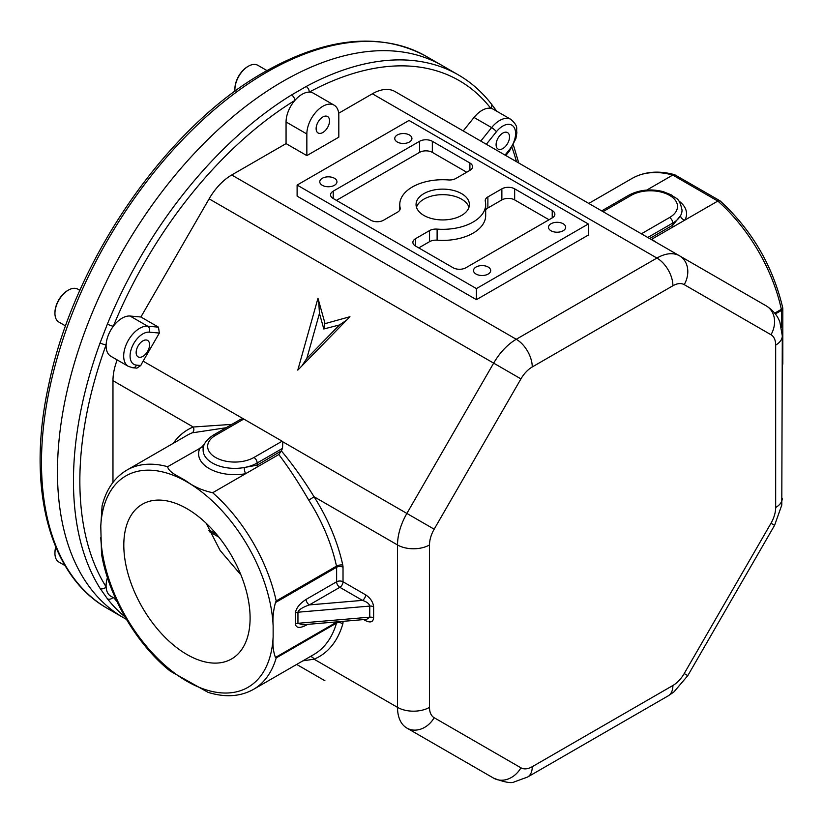 <?xml version="1.0" encoding="UTF-8"?>
<svg xmlns="http://www.w3.org/2000/svg" width="824" height="824" viewBox="0 0 824 824"><rect width="100%" height="100%" fill="white"/><g stroke="black" fill="none" stroke-linecap="round" stroke-linejoin="round"><path stroke-width="1.24" d="M322.833 132.499A9.497 5.48 120 0 0 329.034 124.136A9.497 5.48 120 0 0 327.581 116.524A9.497 5.48 120 0 0 322.833 116.998A9.497 5.48 120 0 0 316.632 125.361A9.497 5.48 120 0 0 318.085 132.973A9.497 5.48 120 0 0 322.833 132.499M563.153 223.757A8.59 4.965 0 0 0 553.79 222.676A8.59 4.965 0 0 0 548.496 227.259A8.59 4.965 0 0 0 551.009 230.772A8.59 4.965 0 0 0 560.371 231.843A8.59 4.965 0 0 0 565.676 227.259A8.59 4.965 0 0 0 563.153 223.757M334.441 178.283A8.59 4.965 0 0 0 325.078 177.212A8.59 4.965 0 0 0 319.774 181.795A8.59 4.965 0 0 0 322.287 185.297A8.59 4.965 0 0 0 331.65 186.379A8.59 4.965 0 0 0 336.954 181.795A8.59 4.965 0 0 0 334.441 178.283M409.425 134.992A8.59 4.965 0 0 0 400.062 133.921A8.59 4.965 0 0 0 394.758 138.504A8.59 4.965 0 0 0 397.271 142.006A8.59 4.965 0 0 0 406.634 143.088A8.59 4.965 0 0 0 411.938 138.504A8.59 4.965 0 0 0 409.425 134.992M488.179 267.048A8.59 4.965 0 0 0 478.816 265.967A8.59 4.965 0 0 0 473.512 270.55A8.59 4.965 0 0 0 476.025 274.062A8.59 4.965 0 0 0 485.387 275.134A8.59 4.965 0 0 0 490.692 270.55A8.59 4.965 0 0 0 488.179 267.048M423.855 215.414A26.677 15.399 180 0 1 416.048 204.527A26.677 15.399 180 0 1 432.518 190.303A26.677 15.399 180 0 1 461.584 193.64A26.677 15.399 180 0 1 469.402 204.527A26.677 15.399 180 0 1 452.932 218.762A26.677 15.399 180 0 1 423.855 215.414M416.481 207.298A26.677 15.399 180 0 1 434.784 195.36A26.677 15.399 180 0 1 461.584 199.171A26.677 15.399 180 0 1 468.969 207.298M253.452 689.389L313.748 654.575A126.597 73.089 -120 0 0 336.501 623.099L276.205 657.913A126.597 73.089 60 0 1 253.452 689.389C240.33 696.682 225.199 697.671 208.05 692.345L170.197 671.096C136.65 644.317 108.716 596.689 101.517 553.996L100.775 526.134L102.094 505.823C106.275 489.374 114.526 477.467 126.855 470.113A126.597 73.089 60 0 1 167.622 466.703C168.827 472.945 180.312 476.89 186.966 481.546C194.196 486.86 202.766 490.579 212.674 492.721L245.603 473.707A4.522 1.102 79.7 0 1 244.244 467.527L257.139 465.158L281.355 450.903C292.499 464.2 303.407 479.496 314.057 496.769A131.119 75.705 60 0 1 342.774 565.068A9.043 5.222 60 0 1 343.021 567.242L343.021 581.775L365.66 594.846C370.46 598.08 373.118 602.076 373.622 606.824L373.622 617.897C373.118 622.058 370.46 622.985 365.66 620.688L363.734 619.576M240.938 574.936L220.08 550.411L206.185 523.25M186.955 654.514A89.301 51.551 60 0 1 128.616 575.822A89.301 51.551 60 0 1 142.305 504.267A89.301 51.551 60 0 1 186.955 508.686A89.301 51.551 60 0 1 245.294 587.378A89.301 51.551 60 0 1 231.606 658.932A89.301 51.551 60 0 1 186.955 654.514M282.869 81.37A318.754 184.04 120 0 0 74.624 362.272A318.754 184.04 120 0 0 123.487 617.691A318.754 184.04 -60 0 1 74.624 362.272A318.754 184.04 -60 0 1 282.869 81.37A318.754 184.04 -60 0 1 442.241 65.59A318.754 184.04 120 0 0 282.869 81.37M124.97 616.867A318.754 184.04 -60 0 1 107.408 598.77L100.106 588.377A4.522 3.533 -32.3 0 0 106.121 586.853A22.608 13.05 120 0 0 110.776 596.185L115.834 599.1M100.106 588.377A318.754 184.04 -60 0 1 100.106 342.856L107.408 324.028A4.522 0.834 22.3 0 0 113.321 326.252A22.608 13.05 120 0 0 106.121 344.823A22.608 13.05 120 0 0 110.776 356.215L128.359 366.371A22.608 13.05 -60 0 1 124.898 348.253A22.608 13.05 -60 0 1 139.658 328.333A22.608 13.05 -60 0 1 147.65 326.191L130.068 316.035A22.608 13.05 120 0 0 113.321 326.252A314.243 181.424 120 0 1 294.848 100.435A22.608 13.05 120 0 0 286.062 121.983L286.062 143.613L231.719 174.987A45.217 26.1 120 0 0 209.111 198.852L140.894 317.003L130.068 316.035M107.408 324.028A318.754 184.04 -60 0 1 291.542 94.956L306.157 86.52A318.754 184.04 -60 0 1 458.226 74.819C470.813 82.101 481.783 91.732 491.145 103.7L491.145 103.7A4.522 3.595 -38 0 1 490.774 108.325A22.608 13.05 120 0 0 474.027 117.461L463.201 130.923L394.984 91.546L766.31 305.92A22.608 18.458 120 0 1 770.986 334.729L684.208 284.63A22.608 13.05 120 0 0 672.909 285.753L532.253 366.958A22.608 13.05 120 0 0 520.943 378.886L434.166 529.193A22.608 13.05 120 0 0 429.489 544.952L429.489 707.363A22.608 13.05 180 0 1 397.518 707.363L397.518 544.952A45.217 26.1 -60 0 1 406.881 513.434L434.166 529.193M142.861 356.39A9.497 5.48 120 0 0 149.062 348.027A9.497 5.48 120 0 0 147.609 340.415A9.497 5.48 120 0 0 142.861 340.889A9.497 5.48 120 0 0 136.66 349.252A9.497 5.48 120 0 0 138.113 356.864A9.497 5.48 120 0 0 142.861 356.39M502.805 148.578A9.497 5.48 120 0 0 509.005 140.214A9.497 5.48 120 0 0 507.553 132.602A9.497 5.48 120 0 0 502.805 133.076A9.497 5.48 120 0 0 496.604 141.44A9.497 5.48 120 0 0 498.057 149.051A9.497 5.48 120 0 0 502.805 148.578M641.381 233.8L669.572 217.515A27.13 15.666 0 0 0 669.572 195.37A27.13 15.666 0 0 0 631.205 195.37A4.522 2.606 -120 0 0 628.949 195.144C639.269 189.747 650.702 188.572 663.238 191.632L671.581 195C676.164 199.326 679.161 196.658 682.035 210.13A31.652 18.272 180 0 1 680.583 215.61A31.652 18.272 180 0 1 672.765 223.057L672.765 225.199L680.583 215.61A4.522 3.523 -151.5 0 0 684.899 220.08L717.817 201.077L672.765 175.059A126.597 73.089 -120 0 0 631.998 178.468C644.358 171.557 658.603 170.31 674.702 174.719L672.765 175.059L646.758 190.076M306.847 155.612L338.818 137.155L338.818 115.525A22.608 13.05 120 0 0 334.132 105.173A22.608 13.05 120 0 0 316.715 111.23A22.608 13.05 120 0 0 306.847 133.982L306.847 155.612L286.062 143.613M365.66 594.846A4.522 2.606 120 0 1 362.457 600.377L309.34 604.909C302.47 607.329 298.679 609.76 297.948 612.211L297.948 623.294L302.717 624.788L366.711 619.318L369.76 617.166L369.76 606.083C369.296 603.735 366.865 601.829 362.457 600.377L339.828 587.316L309.34 604.909A4.522 2.606 60 0 1 306.147 599.378L336.625 581.775L336.625 567.242A4.522 2.606 -120 0 0 336.501 566.15A126.597 73.089 -120 0 0 308.784 500.209C298.978 483.214 288.997 467.991 278.811 454.529L281.169 451.294M308.784 500.209L314.057 496.769L397.518 544.952A22.608 13.05 180 0 0 429.489 544.952M306.219 624.489A4.522 2.606 -120 0 0 306.147 625.22C299.678 628.485 296.094 628.084 295.414 624.026L295.414 612.953C296.094 608.102 299.678 603.58 306.147 599.378M282.138 441.201L282.828 441.818L282.519 448.359L257.139 463.016A31.652 18.272 180 0 1 244.244 467.527A31.652 18.272 180 0 1 212.386 463.016A31.652 18.272 180 0 1 203.116 450.089C202.807 444.775 206.206 439.779 213.323 435.103A4.522 2.606 -120 0 1 215.579 435.329A27.13 15.666 0 0 0 215.579 457.474A27.13 15.666 0 0 0 253.947 457.474L282.138 441.201L243.78 419.045L215.579 435.329M324.913 680.748L297.794 665.081L324.913 680.748M140.791 365.506L136.908 368.132L132.87 367.772A4.522 3.564 -84.9 0 0 136.465 365.114L140.791 365.506A45.217 26.1 -60 0 1 143.118 361.159L243.78 419.045M159.341 333.061L149.257 332.154A4.522 3.564 -84.9 0 0 147.65 326.191L158.486 327.159L159.341 333.061L143.118 361.159M480.783 141.079L491.609 127.607A22.608 13.05 -60 0 1 499.602 120.52A22.608 13.05 -60 0 1 510.911 119.398L493.329 109.252A22.608 13.05 120 0 0 490.774 108.325A314.243 181.424 120 0 0 309.257 92.113A4.522 2.699 -118.4 0 0 306.157 86.52M291.542 94.956A4.522 2.524 58.4 0 1 294.848 100.435A22.608 13.05 120 0 1 309.257 92.113A22.608 13.05 120 0 1 313.357 93.174L334.132 105.173M107.408 598.77A4.522 3.595 -38 0 0 113.012 597.472M100.106 342.856A4.522 1.071 20.1 0 0 106.121 344.823A314.243 181.424 120 0 0 106.121 586.853A22.608 13.05 120 0 1 107.45 577.603M158.486 327.159L140.894 317.003M117.183 359.913A45.217 26.1 120 0 0 112.97 380.667L112.97 482.411M429.489 707.363A22.608 13.05 120 0 0 434.166 717.714L520.943 767.814A22.608 18.458 120 0 1 493.658 778.165L406.881 728.066A45.217 26.1 -60 0 1 397.518 707.363L314.057 659.19L302.882 660.848M276.205 657.913L275.463 657.459L336.625 622.151A4.522 2.606 180 0 1 337.294 621.832M310.205 656.625A4.522 3.677 -112.5 0 1 314.057 659.19A131.119 75.705 60 0 0 342.774 624.046A4.522 3.224 -163.8 0 0 336.501 623.099A4.522 2.606 -120 0 0 336.625 622.151L336.625 621.893M365.423 619.432A4.522 2.606 -60 0 1 365.66 620.688M343.021 567.242A4.522 2.606 180 0 0 336.625 567.242L275.463 602.55C273.311 610.739 272.528 618.433 273.135 625.643L273.135 637.065C272.528 644.986 273.311 651.784 275.463 657.459M134.271 465.838L137.093 464.2M226.054 427.749L192.116 432.858A4.522 3.677 67.5 0 0 193.228 427.007L231.905 424.37M167.622 466.703L201.231 447.566L204.445 444.167M201.231 447.566L203.518 446.804M213.323 435.103L240.608 419.344L242.905 418.767M200.005 448.009A36.174 20.888 180 0 0 209.183 468.547A36.174 20.888 180 0 0 245.603 473.707L278.811 454.529M275.463 602.55L276.205 600.964L336.501 566.15A4.522 1.792 167.8 0 1 342.774 565.068M281.355 450.903A45.217 26.1 -60 0 1 282.519 448.359M346.502 320.237L339.478 324.955L323.811 328.982L319.465 313.388L318.62 300.564M323.811 328.982L324.913 323.142L317.971 298.257L297.794 370.131L349.942 316.715L325.109 323.616M319.465 313.388L306.827 358.399L301.883 365.938M549.031 219.761L514.66 199.913A9.043 5.222 0 0 0 501.868 199.913L487.88 207.988A9.043 5.222 0 0 0 485.676 210.069M485.676 204.527A42.951 24.802 180 0 1 437.111 229.113A9.043 5.222 0 0 0 429.541 230.596L415.543 238.672A9.043 5.222 0 0 0 412.896 242.369A9.043 5.222 0 0 0 415.543 246.057L453.118 267.748A9.043 5.222 0 0 0 465.9 267.748L552.224 217.907A9.043 5.222 0 0 0 554.871 214.219A9.043 5.222 0 0 0 552.224 210.522L514.66 188.84A9.043 5.222 0 0 0 501.868 188.84L487.88 196.915A9.043 5.222 0 0 0 485.233 200.603A9.043 5.222 0 0 0 485.305 201.293A42.951 24.802 180 0 1 485.676 204.527L485.676 215.6A42.951 24.802 180 0 1 437.111 240.186A9.043 5.222 0 0 0 429.541 241.669L418.747 247.9M466.703 172.226L432.332 152.378A9.043 5.222 0 0 0 419.54 152.378L336.419 200.376M419.54 141.306L333.226 191.147A9.043 5.222 0 0 0 330.568 194.835A9.043 5.222 0 0 0 333.226 198.532L370.79 220.214A9.043 5.222 0 0 0 383.572 220.214L397.57 212.139A9.043 5.222 0 0 0 400.217 208.451A9.043 5.222 0 0 0 400.134 207.772A42.951 24.802 180 0 1 399.774 204.527A42.951 24.802 180 0 1 448.328 179.941A9.043 5.222 0 0 0 455.909 178.458L469.896 170.383A9.043 5.222 0 0 0 472.543 166.685A9.043 5.222 0 0 0 469.896 162.998L432.332 141.306A9.043 5.222 0 0 0 419.54 141.306L419.54 152.378M588.326 223.984L476.427 288.596L476.427 299.668L588.326 235.067L588.326 223.984L409.013 120.459L297.114 185.07L476.427 288.596M476.427 299.668L297.114 196.143L297.114 185.07M282.828 441.818L406.881 513.434L493.658 363.137A45.217 26.1 -60 0 1 516.267 339.272L656.924 258.056A45.217 26.1 -60 0 1 679.532 255.821L394.984 91.546A45.217 26.1 120 0 0 372.376 93.781L338.685 113.238M782.295 365.423A4.522 3.224 16.2 0 0 782.625 364.733A4.522 3.224 16.2 0 0 782.707 363.992M782.687 307.98A4.522 2.606 180 0 1 782.8 308.567A4.522 2.606 180 0 1 781.471 310.411L775.363 313.934M782.8 308.567L782.8 363.477A4.522 2.606 180 0 1 782.295 364.672M774.745 313.141L781.348 309.319A4.522 1.792 167.8 0 0 782.697 307.609C772.624 265.534 751.776 229.978 720.145 200.912L717.817 201.077A126.597 73.089 -120 0 1 781.348 309.319A4.522 2.606 60 0 1 781.471 310.411L781.471 327.643M719.96 200.778L674.702 174.719M656.769 242.678L651.691 239.259L684.899 220.08A36.174 20.888 180 0 0 678.502 200.685M216.537 534.261L210.11 530.553A4.522 2.606 120 0 0 208.905 530.368M234.912 89.116A18.087 10.444 -60 0 1 234.912 88.755A18.087 10.444 -60 0 1 247.694 66.61A18.087 10.444 -60 0 1 248.014 66.425M266.976 70.576L257.83 65.292A18.993 10.959 120 0 0 254.863 64.427A18.993 10.959 120 0 0 248.333 66.239A18.993 10.959 120 0 0 234.912 89.497A18.993 10.959 120 0 0 235.005 91.279M54.94 313.007A18.087 10.444 -60 0 1 54.94 312.646A18.087 10.444 -60 0 1 61.151 296.393A18.087 10.444 -60 0 1 67.722 290.491A18.087 10.444 -60 0 1 68.042 290.316M79.897 290.357L77.858 289.183A18.993 10.959 120 0 0 68.371 290.12A18.993 10.959 120 0 0 61.46 296.321A18.993 10.959 120 0 0 54.94 313.377A18.993 10.959 120 0 0 58.875 322.071L65.611 325.964M55.836 547.239A18.993 10.959 120 0 0 54.94 553.347A18.993 10.959 120 0 0 54.94 553.594A18.993 10.959 120 0 0 58.875 562.04L65.086 565.625M54.94 552.852A18.087 10.444 -60 0 1 54.94 552.605A18.087 10.444 -60 0 1 55.744 547.002M273.135 625.643A122.076 70.483 -120 0 0 186.955 481.927A122.076 70.483 -120 0 0 100.775 526.134M149.257 332.154A18.087 10.444 120 0 0 142.861 333.875A18.087 10.444 120 0 0 130.511 351.951A18.087 10.444 120 0 0 136.465 365.114M505.05 155.087L509.201 149.927A18.087 10.444 120 0 0 515.154 129.873A18.087 10.444 120 0 0 502.805 126.062A18.087 10.444 120 0 0 496.409 131.727L486.325 144.272M509.201 149.927A4.522 0.958 38.8 0 1 509.52 150.905L505.812 155.53M474.027 117.461L491.609 127.607A4.522 0.958 38.8 0 1 496.409 131.727M631.205 195.37L603.014 211.644M373.622 606.824A4.522 2.606 180 0 0 369.76 606.083L297.948 612.211A4.522 2.606 0 0 0 295.414 612.953M373.622 617.897A4.522 2.606 180 0 0 369.76 617.166L297.948 623.294A4.522 2.606 0 0 0 295.414 624.026M253.947 457.474A4.522 2.606 60 0 1 257.139 463.016L257.139 465.158A4.522 2.606 60 0 0 257.438 466.878M209.111 198.852L520.943 378.886M231.719 174.987L516.267 339.272A22.608 13.05 60 0 1 532.253 366.958M372.376 93.781L656.924 258.056A22.608 13.05 60 0 1 672.909 285.753M520.943 767.814A22.608 13.05 120 0 0 532.253 766.701L672.909 685.486A22.608 13.05 120 0 0 684.208 673.558L770.986 523.261L774.581 525.331L781.791 505.04L782.295 335.852L779.875 322.132C779.02 319.743 776.26 312.275 766.31 305.92L679.532 255.821A22.608 18.458 120 0 1 684.208 284.63M782.295 335.852A22.608 13.05 180 0 1 775.672 345.081A22.608 13.05 120 0 0 770.986 334.729M782.295 498.273A22.608 13.05 180 0 1 775.672 507.502L775.672 345.081M770.986 523.261A22.608 13.05 120 0 0 775.672 507.502M306.847 133.982L286.062 121.983M516.483 161.689A314.243 181.424 120 0 0 511.982 147.434M114.124 598.111A314.243 181.424 120 0 0 116.967 601.551M532.253 766.701A22.608 13.05 60 0 1 527.566 777.053L514.475 781.822C511.529 783.552 504.587 782.337 493.658 778.165L406.881 728.066A22.608 18.458 120 0 0 434.166 717.714M672.909 685.486A22.608 13.05 60 0 1 668.223 695.837L673.795 692.057L687.803 675.629L774.581 525.331M684.208 673.558L687.803 675.629M341.167 621.502A4.522 2.606 180 0 1 343.021 622.151A9.043 5.222 60 0 1 342.774 624.046M343.021 621.347L343.021 622.151M339.828 587.316A4.522 2.606 120 0 0 343.021 581.775A4.522 2.606 180 0 0 336.625 581.775A4.522 2.606 60 0 0 339.828 587.316M100.775 537.557A122.076 70.483 -120 0 0 186.955 681.273A122.076 70.483 -120 0 0 273.135 637.065M173.277 443.312A131.119 75.705 60 0 1 193.228 427.007L112.97 380.667M192.116 432.858A126.597 73.089 -120 0 0 187.151 435.299L126.855 470.113M212.674 492.721A126.597 73.089 60 0 1 276.205 600.964M307.62 624.365L306.147 625.22M306.827 358.399L339.478 324.955M415.543 246.057L415.543 238.672M429.541 241.669L429.541 230.596M437.111 240.186L437.111 229.113M487.88 207.988L487.88 196.915M501.868 199.913L501.868 188.84M514.66 199.913L514.66 188.84M552.224 217.907L552.224 210.522M333.226 198.532L333.226 191.147M432.332 152.378L432.332 141.306M469.896 170.383L469.896 162.998M400.134 209.131L400.134 207.772M781.471 309.247L781.471 310.411M649.631 238.558L672.765 225.199A4.522 2.606 -120 0 0 673.064 226.919M669.572 217.515A4.522 2.606 60 0 1 672.765 223.057L647.767 237.487M218.906 537.155L209.502 531.727M107.501 608.462C48.616 575.513 26.08 486.088 48.832 384.242C74.222 260.745 166.706 126.721 264.617 71.915C326.685 36.946 380.564 31.765 426.255 56.351A318.754 184.04 120 0 0 266.883 72.141A318.754 184.04 120 0 0 58.638 353.043A318.754 184.04 120 0 0 107.501 608.462L126.453 619.411M510.911 119.398C519.244 127.205 515.814 127.905 516.895 132.623L515.886 138.648L509.52 150.905M601.685 210.882L628.949 195.144M518.79 163.018L513.373 144.983M496.79 111.25L491.145 103.7M426.255 56.351L458.226 74.819M128.359 366.371L132.87 367.772M527.566 777.053L668.223 695.837M399.774 210.069L399.774 204.527M782.625 364.733L782.295 365.835M588.779 203.425L631.998 178.468M234.912 88.755L234.912 89.497M247.694 66.61L248.333 66.239M54.94 312.646L54.94 313.377M67.722 290.491L68.371 290.12M54.94 552.605L54.94 553.347"/></g></svg>
